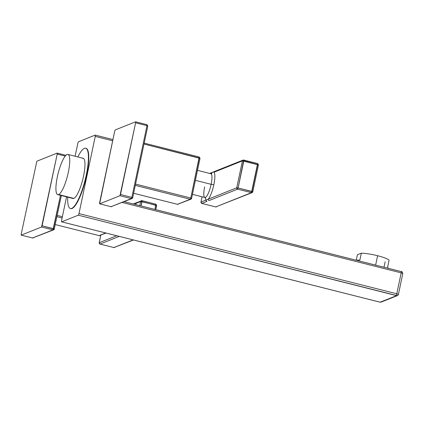 <?xml version="1.0" encoding="UTF-8"?>
<svg xmlns="http://www.w3.org/2000/svg" width="424" height="424" viewBox="0 0 424 424"><rect width="100%" height="100%" fill="white"/><g stroke="black" fill="none" stroke-linecap="round" stroke-linejoin="round"><path stroke-width="0.64" d="M77.825 143.354L75.106 156.249L77.825 143.354A1.511 0.35 -75.8 0 1 78.53 141.743L95.151 135.108L78.53 141.743A1.511 0.35 -75.8 0 0 77.825 143.354M61.591 221.837A1.511 0.35 -75.8 0 0 61.655 221.832L379.454 302.021A1.511 0.35 -75.8 0 1 379.39 302.026L61.591 221.837A1.511 0.35 -75.8 0 1 61.56 220.538L66.552 196.863L61.56 220.538A1.511 0.35 -75.8 0 0 61.655 221.832L78.276 215.196A1.511 0.35 -75.8 0 0 78.981 213.585L396.779 293.768L401.184 272.871L122.165 202.471L401.184 272.871A2.263 0.366 11.9 0 1 402.8 273.575A2.263 0.366 -168.1 0 0 401.184 272.871A1.511 0.35 -75.8 0 0 401.157 271.567A1.511 0.35 104.2 0 1 401.184 272.871L396.779 293.768A1.511 0.35 104.2 0 1 396.074 295.385L78.276 215.196L61.655 221.832L379.454 302.021L380.365 302.121L396.588 295.645L78.276 215.196A1.511 0.35 -75.8 0 0 78.981 213.585L95.246 136.401L78.981 213.585L396.779 293.768A2.263 0.366 11.9 0 1 398.396 294.473A2.263 0.366 -168.1 0 0 396.779 293.768A1.511 0.35 -75.8 0 1 396.074 295.385L396.588 295.645A1.511 1.447 68.2 0 0 398.316 294.548A2.263 0.366 -168.1 0 0 398.396 294.473L397.452 295.586A1.511 1.447 -111.8 0 1 396.588 295.645L380.365 302.121A1.511 1.447 68.2 0 0 381.229 302.063A1.511 1.447 -111.8 0 1 380.365 302.121L379.454 302.021A1.511 0.35 104.2 0 1 379.39 302.026A1.511 0.35 104.2 0 1 379.337 301.989M112.667 140.8L95.246 136.401A1.511 0.35 -75.8 0 0 95.151 135.108A1.511 0.35 -75.8 0 1 95.215 135.097A1.511 0.35 -75.8 0 1 95.246 136.401L112.667 140.8M70.437 208.539A31.106 7.261 -75.8 0 0 86.258 175.101L86.613 175.192A31.106 7.261 104.2 0 1 70.792 208.629L70.437 208.539A31.106 7.261 -75.8 0 1 67.729 197.16A31.106 7.261 -75.8 0 0 74.242 206.324A31.106 7.261 -75.8 0 0 86.258 175.101L86.613 175.192A31.106 7.261 104.2 0 0 86.014 148.31A31.106 7.261 104.2 0 0 85.834 148.273A31.106 7.261 104.2 0 1 86.613 175.192A31.106 7.261 104.2 0 1 70.617 208.576M58.613 194.563A20.739 4.839 -75.8 0 0 68.306 172.356A20.739 4.839 -75.8 0 0 67.05 154.516A20.739 4.839 -75.8 0 0 57.357 176.728A20.739 4.839 -75.8 0 0 58.613 194.563A20.739 4.839 -75.8 0 0 67.935 174.036A20.739 4.839 -75.8 0 0 67.909 154.431A20.739 4.839 -75.8 0 0 67.05 154.516A20.739 4.839 -75.8 0 0 57.733 175.043A20.739 4.839 -75.8 0 0 57.759 194.648A20.739 4.839 -75.8 0 0 58.613 194.563L73.829 198.4L58.613 194.563M67.909 154.431L83.12 158.274A20.739 4.839 104.2 0 1 83.152 177.879A20.739 4.839 104.2 0 1 73.829 198.4A20.739 4.839 104.2 0 1 72.976 198.485L57.759 194.648M124.121 201.692L401.093 271.572A1.511 0.35 104.2 0 1 401.157 271.567A1.511 0.35 -75.8 0 0 401.093 271.572M402.721 273.65A2.263 0.366 -168.1 0 0 402.8 273.575L398.396 294.473M398.316 294.548A1.511 1.447 -111.8 0 1 397.452 295.586L381.229 302.063L379.39 302.026M95.267 135.134L112.922 139.591M86.258 175.101A31.106 7.261 -75.8 0 0 87.312 149.895A31.106 7.261 -75.8 0 0 77.873 156.949A31.106 7.261 -75.8 0 1 85.659 148.22A31.106 7.261 -75.8 0 1 86.258 175.101M82.267 158.359A20.739 4.839 104.2 0 1 83.523 176.193A20.739 4.839 104.2 0 1 73.829 198.4A20.739 4.839 104.2 0 1 72.26 198.008M387.631 268.154A16.494 2.676 11.9 0 0 387.631 267.099L389.089 260.182A16.494 2.676 11.9 0 0 377.599 255.725A16.494 2.676 11.9 0 0 361.322 253.176L359.865 260.092A16.494 2.676 11.9 0 0 356.621 260.331A16.494 2.676 11.9 0 1 359.865 260.092L361.322 253.176L357.4 254.744L356.24 260.235L357.4 254.744L361.322 253.176A16.494 2.676 11.9 0 1 377.599 255.725L375.616 265.127L377.599 255.725A16.494 2.676 11.9 0 1 389.089 260.182L387.631 267.099A16.494 2.676 11.9 0 1 387.928 267.783L387.838 268.207M385.162 261.751L384.001 267.242M65.921 155.311L57.192 153.106L57.214 154.087L65.211 156.101L57.214 154.087L41.573 227.015L21.269 235.124L21.2 234.149L36.84 161.221L57.145 153.112L57.214 154.087L42.103 225.807L53.477 228.674L60.5 195.342L52.947 229.888L41.573 227.015L21.269 235.124L32.643 237.991L52.947 229.888L41.573 227.015L42.103 225.807L54.245 229.061A1.129 1.087 -111.8 0 1 53.599 229.845A1.129 1.087 68.2 0 0 54.245 229.061L53.477 228.674L52.947 229.888A1.129 1.087 68.2 0 0 53.599 229.845A1.129 1.087 -111.8 0 1 52.947 229.888L32.558 237.97M21.221 235.124L32.643 237.991L21.221 235.124L21.2 234.149L36.84 161.221L57.192 153.106M57.229 153.133L65.911 155.322M32.643 237.991A1.129 1.087 68.2 0 0 33.295 237.949A1.129 1.087 -111.8 0 1 32.643 237.991M57.16 215.392L62.37 216.706L57.16 215.392M55.226 224.561L99.131 235.622A1.129 1.087 68.2 0 0 99.778 235.585A1.129 1.087 -111.8 0 1 99.131 235.622L55.231 224.55L99.131 235.622L105.751 232.983L99.041 235.601M62.1 217.978L56.89 216.664L62.1 217.978M136.157 204.707A14.517 3.387 -75.8 0 0 135.532 203.547L140.641 201.506L139.777 205.619L140.641 201.506L142.008 201.654L141.102 205.953L141.939 200.679A1.129 1.087 68.2 0 0 140.641 201.506L135.532 203.547A1.129 1.087 -111.8 0 1 136.178 202.762A1.129 1.087 -111.8 0 0 135.532 203.547A14.517 3.387 -75.8 0 1 136.157 204.707M99.216 242.798L100.822 235.166L99.195 242.745L100.022 244.076L113.934 247.568A1.129 1.087 68.2 0 0 114.581 247.526A1.129 1.087 -111.8 0 1 113.934 247.568L100.069 244.07A1.129 1.087 -111.8 0 1 99.232 242.708A1.129 1.087 68.2 0 0 100.069 244.07L119.287 236.396L100.069 244.07L113.934 247.568L133.152 239.894L113.849 247.547M155.873 205.152L140.641 201.506A1.129 1.087 -111.8 0 1 141.939 200.679L142.008 201.654L156.636 205.539L155.873 205.152L155.847 204.172L154.967 209.451L155.873 205.152M142.024 200.7L155.804 204.177M134.048 203.61A1.129 1.087 68.2 0 0 133.549 204.045A1.129 1.087 68.2 0 1 134.058 203.61L141.987 200.674L155.847 204.172L156.679 205.502L155.804 209.663M134.71 203.568A1.129 1.087 68.2 0 0 134.058 203.61L133.189 203.955M99.232 242.708L116.685 235.739L99.232 242.708M135.622 121.836L146.958 124.683L146.98 125.658L135.606 122.79L120.49 194.51L131.869 197.377L146.98 125.658L135.606 122.79L135.537 121.815L115.233 129.924L114.703 131.133L115.233 129.924L135.537 121.815L135.606 122.79L119.966 195.718L99.661 203.827L99.592 202.852L114.703 131.133L99.614 203.833L111.035 206.695L131.339 198.591L119.966 195.718L99.661 203.827L110.95 206.674M120.49 194.51L131.869 197.377L131.339 198.591L119.966 195.718L120.49 194.51M99.614 203.833L111.035 206.695L131.339 198.591A1.129 1.087 68.2 0 0 132.638 197.769L131.869 197.377L146.98 125.658L147.791 126.013L146.98 125.658L146.911 124.688M111.035 206.695A1.129 1.087 68.2 0 0 111.687 206.652A1.129 1.087 -111.8 0 1 111.035 206.695M131.339 198.591L131.869 197.377L132.638 197.769A1.129 1.087 -111.8 0 1 131.339 198.591M135.548 184.096L190.789 198.029L199.227 157.988L143.99 144.049L199.996 158.375L199.227 157.988L199.206 157.007L190.789 198.029L190.259 199.243L135.282 185.373L190.259 199.243A1.129 1.087 68.2 0 0 191.558 198.421L190.789 198.029L191.558 198.421A1.129 1.087 -111.8 0 1 190.259 199.243L190.789 198.029L135.548 184.096M133.618 193.27L177.518 204.331A1.129 1.087 68.2 0 0 178.17 204.288A1.129 1.087 -111.8 0 1 177.518 204.331L133.618 193.254L177.518 204.331L190.259 199.243L177.433 204.31M144.181 143.142L199.158 157.013M210.484 173.623L211.804 173.093A14.517 3.387 -75.8 0 0 211.295 173.766A14.517 3.387 -75.8 0 1 211.804 173.093L210.484 173.623M243.805 160.071L257.628 163.542L251.448 192.671L237.583 189.173L209.08 200.552A1.129 1.087 -111.8 0 1 208.242 199.19L236.746 187.811A1.129 1.087 68.2 0 0 237.583 189.173L238.113 187.959L252.741 191.844A1.129 1.087 -111.8 0 1 251.448 192.671A1.129 1.087 68.2 0 0 252.741 191.844L251.973 191.457L257.654 164.517L243.789 161.019L238.113 187.959L251.973 191.457L251.448 192.671L215.715 206.933A1.129 1.087 68.2 0 0 216.362 206.891A1.129 1.087 -111.8 0 1 215.715 206.933L201.851 203.435A1.129 1.087 -111.8 0 1 201.013 202.073A1.129 1.087 68.2 0 0 201.851 203.435L206.96 201.395A1.129 1.087 68.2 0 1 206.128 200.033A1.129 1.087 68.2 0 0 206.96 201.395L201.851 203.435L215.715 206.933L251.448 192.671L237.583 189.173L209.08 200.552A1.129 1.087 -111.8 0 1 208.242 199.19L206.128 200.033A14.517 3.387 -75.8 0 1 205.269 197.637A14.517 3.387 -75.8 0 0 206.128 200.033L201.013 202.073L202.126 196.789L200.976 202.11L208.242 199.19A14.517 3.387 -75.8 0 0 213.855 184.61A14.517 3.387 -75.8 0 0 213.924 172.25A1.129 1.087 -111.8 0 1 214.571 171.466A1.129 1.087 -111.8 0 0 213.924 172.25L242.422 160.871L213.924 172.25A14.517 3.387 -75.8 0 1 213.855 184.61A2.263 0.366 11.9 0 1 211.126 184.313L195.4 180.343L211.126 184.313A12.254 2.862 104.2 0 1 204.893 197.483A12.254 2.862 104.2 0 1 204.654 186.894M211.359 174.068L211.767 173.649L210.887 173.723A12.254 2.862 104.2 0 1 211.126 184.313A2.263 0.366 -168.1 0 0 213.855 184.61A14.517 3.387 -75.8 0 1 208.242 199.19L236.746 187.811L242.422 160.871L243.789 161.019L243.721 160.049A1.129 1.087 68.2 0 0 242.422 160.871A1.129 1.087 -111.8 0 1 243.721 160.049L238.113 187.959L236.746 187.811L238.113 187.959L237.583 189.173A1.129 1.087 -111.8 0 1 236.746 187.811L242.422 160.871L258.417 164.904L257.654 164.517L257.585 163.547M197.505 170.347L210.887 173.723A12.254 2.862 104.2 0 1 211.126 184.313A12.254 2.862 104.2 0 1 204.893 197.483L192.448 194.346M200.997 202.163L201.803 203.441L215.631 206.912M212.44 172.319A1.129 1.087 68.2 0 0 211.804 173.093A1.129 1.087 68.2 0 1 212.451 172.314L243.069 160.087L257.628 163.542L258.46 164.872L252.784 191.812L252.095 192.629L215.668 206.939M213.097 172.271A1.129 1.087 68.2 0 0 212.451 172.314L209.684 173.416M124.153 201.676L401.157 271.567C401.862 271.296 402.408 271.969 402.8 273.575M112.927 139.57L95.215 135.097M86.014 148.31L85.659 148.22M32.595 237.997L53.599 229.845L54.283 229.029L61.342 195.549M106.085 233.068L99.084 235.627M133.486 239.979L113.886 247.574M99.195 242.745L100.785 235.182M110.987 206.7L131.991 198.549L132.675 197.732L147.791 126.013L146.958 124.683L135.585 121.81M144.181 143.127L199.206 157.007L200.038 158.338L191.595 198.384L190.911 199.201L177.471 204.331M204.893 197.483L205.629 197.966L205.47 197.404M202.1 196.778L200.976 202.11"/></g></svg>
